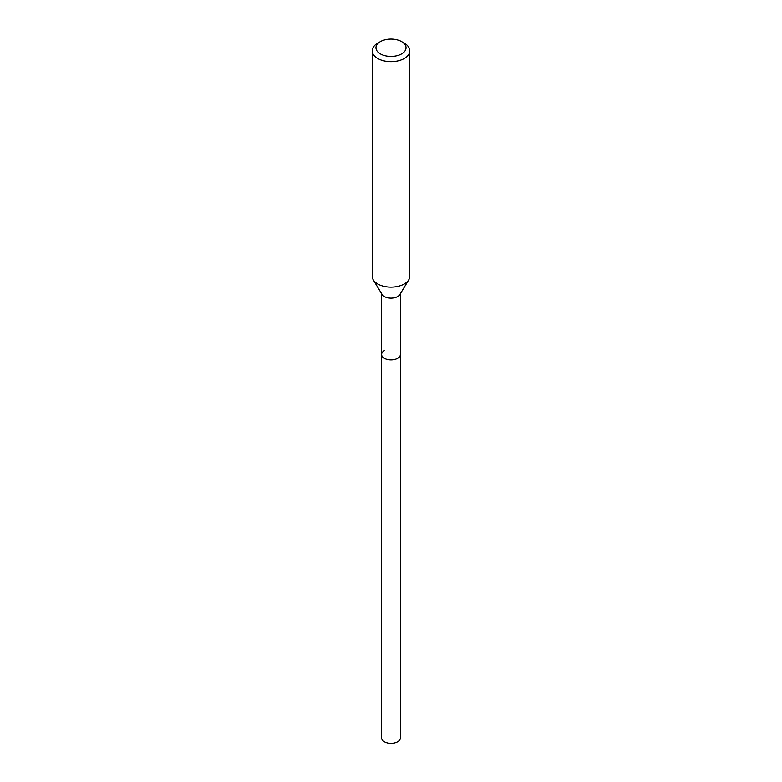 <?xml version="1.0" encoding="UTF-8"?>
<svg xmlns="http://www.w3.org/2000/svg" width="782" height="782" viewBox="0 0 782 782"><rect width="100%" height="100%" fill="white"/><g stroke="black" fill="none" stroke-linecap="round" stroke-linejoin="round"><path stroke-width="1.17" d="M381.606 293.641L381.606 737.895A9.394 5.425 0 0 0 387.403 742.9A9.394 5.425 0 0 0 397.637 741.727A9.394 5.425 0 0 0 400.394 737.895L400.394 354.49A9.394 5.425 180 0 1 397.637 358.332A9.394 5.425 180 0 1 387.403 359.505A9.394 5.425 180 0 1 381.606 354.49A9.394 5.425 180 0 1 384.363 350.659M408.732 279.858L399.866 294.511A9.394 5.425 180 0 1 397.637 296.554A9.394 5.425 180 0 1 382.134 294.511L373.268 279.858A18.778 10.84 0 0 0 404.284 283.944A18.778 10.84 0 0 0 408.732 279.858A18.778 10.84 0 0 0 409.778 276.281L409.778 50.84A18.778 10.84 180 0 1 404.284 58.513A18.778 10.84 180 0 1 383.815 60.859A18.778 10.84 180 0 1 372.222 50.84A18.778 10.84 180 0 1 377.716 43.176L380.375 41.642A15.024 8.67 180 0 1 401.625 41.642A15.024 8.67 180 0 1 401.625 53.909A15.024 8.67 180 0 1 380.375 53.909A15.024 8.67 180 0 1 380.375 41.642L377.716 43.176M381.606 354.49A9.394 5.425 0 0 0 387.403 359.505A9.394 5.425 0 0 0 397.637 358.332A9.394 5.425 0 0 0 400.394 354.49L400.394 293.641M372.222 50.84L372.222 276.281A18.778 10.84 0 0 0 373.268 279.858M401.625 41.642L404.284 43.176A18.778 10.84 180 0 1 409.778 50.84"/></g></svg>
